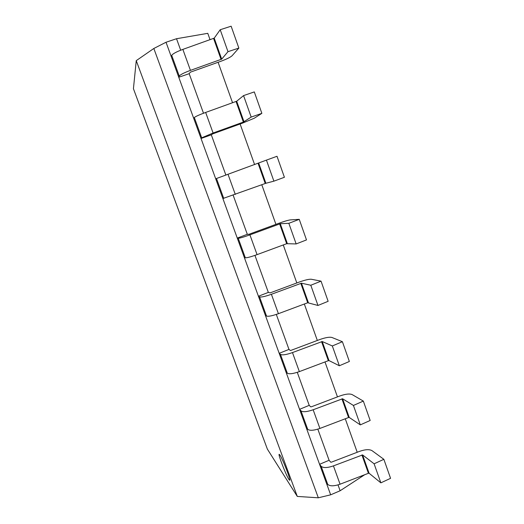 <?xml version="1.0" encoding="UTF-8"?>
<svg xmlns="http://www.w3.org/2000/svg" width="524" height="524" viewBox="0 0 524 524"><rect width="100%" height="100%" fill="white"/><g stroke="black" fill="none" stroke-linecap="round" stroke-linejoin="round"><path stroke-width="0.79" d="M319.561 464.31L326.098 482.27L327.716 484.359C329.891 486.331 334.011 486.279 340.063 484.209L368.424 473.29L369.106 473.264L380.856 482.846L390.57 478.327L383.863 459.319L371.994 450.633C369.302 449.16 365.13 449.415 359.477 451.4L331.404 462.168L330.742 462.194L329.098 460.275L319.561 464.31L321.133 466.262C323.269 468.089 327.369 467.965 333.441 465.882L362.582 454.917L374.103 463.799L380.856 482.846M374.103 463.799L383.863 459.319M299.564 409.329L306.219 427.623L307.693 429.3C309.73 430.839 313.797 430.551 319.902 428.442L348.565 417.517L349.246 417.451L360.302 424.879L370.167 420.477L363.335 401.089L352.148 394.585C349.58 393.524 345.447 394.002 339.749 396.02L311.374 406.794L310.719 406.853L309.219 405.353L299.564 409.329L300.986 410.862C302.977 412.257 307.031 411.89 313.149 409.768L342.591 398.764L353.418 405.458L360.302 424.879M353.418 405.458L363.335 401.089M279.187 353.32L285.966 371.955L287.296 373.199C289.183 374.293 293.204 373.763 299.355 371.614L328.332 360.682L329 360.577L339.349 365.759L349.364 361.475L342.395 341.707L331.921 337.469C329.485 336.84 325.397 337.548 319.647 339.591L290.971 350.373L290.322 350.471L288.973 349.41L279.187 353.32L280.464 354.414C282.298 355.357 286.307 354.748 292.477 352.58L322.221 341.53L332.321 345.951L339.349 365.759M332.321 345.951L342.395 341.707M258.424 296.25L265.334 315.238L266.506 316.038C268.242 316.666 272.211 315.88 278.414 313.686L307.706 302.754L317.97 305.459L328.142 301.307L321.035 281.139L311.308 279.253C309.009 279.069 304.961 280.012 299.158 282.095L270.174 292.87L268.34 292.405L258.424 296.25L259.544 296.892C261.227 297.363 265.177 296.492 271.399 294.285L301.451 283.196L310.804 285.252L317.97 305.459M310.804 285.252L321.035 281.139M237.267 238.086L244.308 257.441L245.317 257.775C246.896 257.919 250.806 256.878 257.068 254.631L286.674 243.699L296.152 243.935L306.494 239.913L299.243 219.34L290.289 219.903C288.135 220.178 284.132 221.377 278.283 223.493L248.979 234.267L247.315 234.313L237.267 238.086L238.224 238.256C239.743 238.243 243.64 237.11 249.915 234.85L280.281 223.722L288.842 223.316L296.152 243.935M288.842 223.316L299.243 219.34M266.434 160.115L215.698 178.802L222.877 198.537L265.884 183.269L273.895 181.16L284.408 177.276L277.006 156.276L266.434 160.115L273.895 181.16M211.31 134.832L201.033 138.48L201.701 137.825L213.098 133.017L243.372 122.085L251.179 117.081L261.862 113.341L254.284 118.221L242.52 123.12L212.679 133.889L211.31 134.832L225.857 175.029M251.179 117.081L243.562 95.597L236.684 101.23L205.657 112.437C199.277 114.789 195.498 116.492 194.325 117.54L193.71 118.365L201.033 138.48M243.562 95.597L254.304 91.91L261.862 113.341M189.177 73.681L178.756 77.251L179.247 76.078C180.295 74.663 184.029 72.764 190.448 70.38L221.698 59.147L227.986 51.666L238.852 48.084L232.139 55.688C230.396 57.293 226.525 59.199 220.538 61.406L190.356 72.174L189.177 73.681L203.495 113.236M227.986 51.666L220.211 29.73L214.224 38.141L182.863 49.387C176.424 51.791 172.71 53.789 171.721 55.387L171.296 56.736L178.756 77.251M220.211 29.73L231.136 26.2L238.852 48.084M288.921 479.46L289.707 480.285C291.075 480.567 282.567 458.697 279.868 454.976L279.181 454.301C277.884 454.151 286.012 475.15 288.921 479.46L289.707 480.285C291.075 480.567 282.567 458.697 279.868 454.976L279.181 454.301C277.884 454.151 286.012 475.15 288.921 479.46M318.317 497.8L297.291 496.425L267.378 449.12L133.43 88.713L136.253 60.646L153.833 48.477L318.317 497.8L330.664 494.82L340.128 490.752L338.013 484.903M329.098 460.275L317.832 429.156M309.219 405.353L297.272 372.335M288.973 349.41L276.312 314.426M268.34 292.405L254.946 255.391M247.315 234.313L233.16 195.197M180.682 50.206L176.529 38.724L166.023 42.248L330.664 494.82M153.833 48.477L166.023 42.248M136.253 60.646L297.291 496.425M364.73 474.711L340.128 490.752M176.529 38.724L207.779 33.333L210.059 39.726M218.102 62.271L232.551 102.77M240.116 123.985L254.592 164.575M261.79 184.749L275.919 224.357M283.268 244.957L296.826 282.967M304.333 304.012L317.334 340.462M324.991 361.94L337.463 396.891M345.27 418.774L357.217 452.271M321.133 466.262L327.716 484.359M333.441 465.882L340.063 484.209M361.901 454.956L368.424 473.29M362.582 454.917L369.106 473.264M300.986 410.862L307.693 429.3M313.149 409.768L319.902 428.442M341.917 398.836L348.565 417.517M342.591 398.764L349.246 417.451M280.464 354.414L287.296 373.199M292.477 352.58L299.355 371.614M321.553 341.648L328.332 360.682M322.221 341.53L329 360.577M259.544 296.892L266.506 316.038M271.399 294.285L278.414 313.686M300.796 283.346L307.706 302.754M301.451 283.196L308.367 302.61M238.224 238.256L245.317 257.775M249.915 234.85L257.068 254.631M279.633 223.918L286.674 243.699M280.281 223.722L287.329 243.522M216.484 178.488L223.722 198.38M227.999 174.25L235.296 194.424M258.057 163.318L265.236 183.492M258.699 163.082L265.884 183.269M194.325 117.54L201.701 137.825M205.657 112.437L213.098 133.017M236.049 101.512L243.372 122.085M236.684 101.23L244.014 121.823M171.721 55.387L179.247 76.078M182.863 49.387L190.448 70.38M213.596 38.468L221.069 59.454M214.224 38.141L221.698 59.147"/></g></svg>

